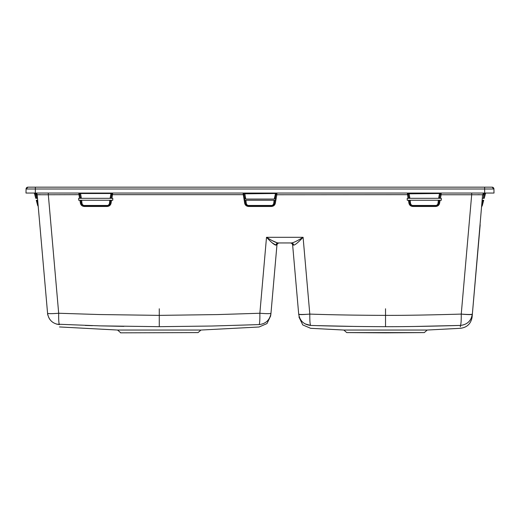 <?xml version="1.0" encoding="UTF-8"?>
<svg xmlns="http://www.w3.org/2000/svg" width="520" height="520" viewBox="0 0 520 520"><rect width="100%" height="100%" fill="white"/><g stroke="black" fill="none" stroke-linecap="round" stroke-linejoin="round"><path stroke-width="0.78" d="M41.652 188.994L35.367 188.994L35.367 187.161L27.93 187.161L492.07 187.161L484.634 187.161L484.634 188.994L493.928 188.994L492.07 187.161A1.859 1.859 0 0 1 493.928 188.994L494 193.05L26 193.05L26.072 188.994L484.634 188.994L484.705 193.05M385.528 332.839L346.743 332.605L424.307 332.605L385.528 332.839M198.055 332.605L120.53 332.839L198.055 332.605L200.941 330.044L117.598 330.044L59.482 326.944M291.311 242.951A2.477 2.275 -90 0 1 293.566 245.147L293.651 245.147C295.146 244.998 298.292 242.379 303.089 237.296C297.141 240.988 293.248 242.873 291.408 242.951L293.566 245.147L292.552 243.964L298.688 314.074C299.039 318.071 299.039 318.071 298.688 314.074L298.701 314.23C299.897 320.925 303.888 324.656 310.668 325.429C310.668 329.349 310.668 329.349 310.668 325.429C332.319 326.17 357.272 326.579 385.528 326.677C404.092 326.742 429.046 326.326 460.382 325.429L460.369 326.001M414.928 326.463L460.382 325.429C460.382 329.355 460.382 329.355 460.382 325.429C467.168 324.656 471.159 320.918 472.349 314.23L471.282 318.162M460.363 326.463L460.356 326.839M470.269 319.969L469.963 320.398M482.599 194.721L472.362 314.074C472.017 318.071 472.017 318.071 472.362 314.074A11.161 0.969 -175 0 1 461.247 314.074C461.318 320.801 461.026 324.584 460.382 325.429M472.31 314.736L472.271 315.166M472.349 314.23A11.161 0.969 -174.3 0 1 461.247 314.093L461.247 314.093C429.579 315.016 404.332 315.445 385.528 315.374L385.528 326.677M485.05 193.05L482.8 194.753L471.685 194.753L461.247 314.087M78.767 193.05L48.315 193.05L48.315 194.753L79.827 194.669L80.373 197.743L79.684 193.83L78.761 193.05L79.541 198.322L78.683 198.322L78.683 200.245L110.682 200.245L80.782 200.245L81.146 202.819L81.933 202.878L81.659 200.245M47.691 314.672L47.567 313.255C47.853 316.557 47.853 316.557 47.567 313.255C48.685 319.995 52.657 323.778 59.475 324.597C59.495 327.841 59.495 327.841 59.475 324.597C58.832 323.772 58.572 319.989 58.682 313.255L48.315 194.753L37.2 194.753L47.567 313.255C48.263 313.781 51.968 313.781 58.682 313.255L99.463 314.542L159.269 315.374L217.594 314.581L259.857 313.255C266.572 313.781 270.276 313.781 270.972 313.255C270.686 316.563 270.686 316.563 270.972 313.255L277.036 243.99L276.022 245.147L278.284 242.951A2.477 2.275 -90 0 0 276.022 245.147L276.022 245.147M305.019 323.856L310.668 325.429C310.024 324.584 309.738 320.801 309.803 314.093C331.578 314.847 356.818 315.276 385.528 315.374M474.578 193.05L471.685 193.05L471.685 194.753L441.09 194.753L441.24 193.05L440.317 193.83L439.628 197.743L438.711 197.821L438.626 198.322L441.318 198.322L441.318 200.245L409.318 200.245L438.341 200.245L438.041 203.242C437.651 204.724 436.839 205.465 435.617 205.465L412.919 205.465C411.678 205.446 410.872 204.705 410.501 203.242L410.196 200.245M244.621 202.917L246.201 202.878L245.928 200.245L244.504 200.245L244.738 198.322L243.952 193.83L243.035 193.05L244.692 203.294C245.167 205.244 246.487 206.303 248.651 206.479L271.349 206.479C273.514 206.303 274.833 205.244 275.308 203.294L276.815 194.753L408.369 194.669L408.909 197.743L408.219 193.83L407.303 193.05L408.083 198.322L409.006 198.322L407.225 198.322L407.225 200.245L408.421 200.245L408.96 203.294C409.435 205.244 410.755 206.303 412.919 206.479L435.617 206.479C437.781 206.303 439.101 205.244 439.575 203.294L439.647 202.917L438.068 202.878M79.879 200.245L80.425 203.294C80.899 205.244 82.219 206.303 84.383 206.479L107.081 206.479C109.239 206.303 110.565 205.244 111.04 203.294L111.579 200.245L112.775 200.245L112.775 198.322L110.994 198.322L111.917 198.322L112.697 193.05L111.781 193.83L110.994 198.322L81.374 198.322L80.483 193.05L243.035 193.05L244.751 193.511L244.751 193.05L275.847 193.05M111.579 200.245L110.682 200.245L110.318 202.819L109.499 203.242C109.109 204.724 108.303 205.465 107.081 205.465L84.383 205.465C83.141 205.446 82.329 204.705 81.959 203.242L81.933 202.878M81.289 197.821L80.373 197.743L80.47 198.322L79.541 198.322L81.374 198.322M80.353 202.917L81.959 203.242M109.805 200.245L109.525 202.878M79.567 193.518L110.981 193.511L110.091 198.322M244.504 198.322L245.758 199.062L245.557 197.821L244.641 197.743L244.094 194.669L111.631 194.669L111.091 197.743L110.175 197.821M111.111 202.917L110.318 202.819L110.273 203.19C109.597 205.069 108.531 205.966 107.081 205.894L107.081 205.465M111.04 203.294L109.499 203.242M107.081 206.479L107.081 205.894L84.383 205.894C82.901 205.946 81.841 205.049 81.192 203.19L80.425 203.294M111.781 193.83L110.864 193.915M111.878 193.55L111.254 193.453L112.697 193.05M110.981 193.511L111.391 193.05L110.981 193.511M79.885 193.05L110.981 193.05M78.761 193.05L80.21 193.453L80.08 193.05L80.483 193.05M79.684 193.83L80.594 193.915M473.148 193.05L440.115 193.05M408.044 193.421A0.929 0.929 -10 0 1 408.122 193.55L408.746 193.453L407.303 193.05L276.965 193.05L276.048 193.83L275.36 197.743L275.906 194.669L276.815 194.753L276.965 193.05L293.059 193.05M408.219 193.83L439.517 193.511L438.711 197.821M440.317 193.83L439.406 193.915M440.414 193.55L439.79 193.453L441.24 193.05M408.486 193.05L409.019 193.511L409.019 193.05L439.517 193.05L439.517 193.511L439.926 193.05M409.825 197.821L408.909 197.743L409.006 198.322L409.91 198.322L409.136 193.915M409.91 198.322L438.626 198.322M439.575 203.294L438.809 203.19L439.218 200.245L438.341 200.245M408.421 200.245L409.318 200.245L409.682 202.819L410.475 202.878M440.459 198.322L439.53 198.322L440.174 194.669L441.09 194.753L440.459 198.322M408.889 202.917L410.501 203.242M408.96 203.294L409.728 203.19C410.378 205.049 411.444 205.946 412.919 205.894L412.919 205.465M438.041 203.242L438.809 203.19C438.132 205.069 437.073 205.966 435.617 205.894L435.617 205.465M409.019 193.05L439.517 193.05M243.952 193.83L275.249 193.511L275.249 193.05L276.633 193.096M276.146 193.55L275.522 193.453L276.965 193.05A0.929 0.929 10 0 0 276.815 193.063L276.822 193.05M243.776 193.421A0.929 0.929 -10 0 1 243.854 193.55L244.478 193.453L244.348 193.05L244.751 193.05L244.218 193.05M46.273 193.05L45.428 193.05M35.666 193.05L35.34 193.05A1.859 1.859 0 0 1 37.2 194.753L36.439 193.414M35.347 193.55A0.929 0.423 165 0 1 34.502 193.453L33.937 193.05L35.074 193.05L34.495 193.453A0.929 0.423 -15 0 0 35.34 193.55L34.593 193.915L34.489 193.511A0.617 0.617 90 0 0 33.885 193.05L33.885 193.05M485.043 193.05L486.115 193.05A0.617 0.617 0 0 0 485.518 193.505L485.498 193.453M486.044 193.05L486.063 193.05A0.617 0.605 90 0 0 485.505 193.453L485.511 193.511A0.617 0.617 -90 0 1 486.115 193.05A0.617 0.617 0 0 0 485.511 193.511L484.224 198.322L484.361 197.821L484.224 198.322L484.361 197.821L484.224 198.322L483.36 198.322L483.464 197.743L483.36 198.322L483.464 197.743L483.36 198.322L482.488 198.322L483.36 198.322M484.926 193.05L484.66 193.55A0.929 0.423 15 0 0 485.505 193.453L484.926 193.05L483.73 194.669L482.8 194.753L483.561 193.414L482.8 194.753L484.334 193.05M27.93 187.161A1.859 1.859 -90 0 0 26.072 188.975L27.93 187.161A1.859 1.859 0 0 0 26.072 188.994M492.07 187.161A1.859 1.859 90 0 1 493.928 188.975A1.859 1.859 90 0 0 492.07 187.161M275.659 193.05L274.242 199.062L275.496 198.322L275.36 197.743L274.443 197.821M276.048 193.83L275.132 193.915M245.758 199.062L274.242 199.062M245.928 200.245L274.072 200.245L273.767 203.242C273.377 204.724 272.571 205.465 271.349 205.465L248.651 205.465C247.41 205.446 246.603 204.705 246.233 203.242L246.201 202.878M244.692 203.294L245.459 203.19L245.05 200.245L274.95 200.245L274.586 202.819L273.8 202.878M274.072 200.245L275.496 200.245L275.496 198.322M275.379 202.917L274.586 202.819L274.541 203.19C273.865 205.069 272.805 205.966 271.349 205.894L248.651 205.894C247.175 205.946 246.109 205.049 245.459 203.19L246.233 203.242M275.308 203.294L273.767 203.242M37.512 198.322L36.641 198.322L36.27 194.669L34.489 193.511L35.776 198.322L35.639 197.821L35.776 198.322L35.639 197.821L35.776 198.322L36.641 198.322L36.537 197.743L36.641 198.322L37.512 198.322L36.641 198.322L37.512 198.322L37.2 194.753L35.34 193.05L36.53 193.479L37.096 194.298M37.505 203.19L37.947 203.294L38.22 206.479A0.929 0.929 175 0 0 37.941 205.894A0.929 0.929 0 0 1 37.687 205.465L36.998 202.878L37.687 205.465A0.929 0.929 -15 0 0 37.941 205.894A0.929 0.929 -15 0 1 37.687 205.465L36.289 200.245L36.998 202.878L37.44 202.819L37.934 205.888L37.096 203.242L37.908 202.917M38.214 206.427A0.929 0.929 0 0 0 37.941 205.894A0.929 0.929 0 0 1 38.214 206.427A0.929 0.929 175 0 0 38.207 206.369L38.019 204.119L38.162 206.225M36.27 194.669L37.193 194.727M37.674 200.245L36.289 200.245L36.985 200.245L37.44 202.819M35.822 193.115L35.406 193.056M34.502 193.453L35.074 193.05L34.495 193.453M35.776 198.322L35.639 197.821L36.537 197.743L35.49 193.83L36.641 198.322M35.074 193.05L33.937 193.05L35.074 193.05L35.34 193.55L35.425 193.05M37.401 194.721L40.437 194.681M477.848 194.688L479.557 194.681M484.413 193.069L484.66 193.05A1.859 1.859 0 0 0 482.807 194.727L483.47 193.479L484.465 193.063M480.175 224.77L472.089 317.226C470.899 323.772 467.006 327.47 460.408 328.308L427.2 330.044L343.85 330.044L310.648 328.308L302.764 324.922L298.942 316.986M481.943 204.62L481.988 204.107M482.053 203.333L481.825 205.92M481.787 206.369L481.767 206.609A0.929 0.929 0 0 1 482.034 206.037L482.034 206.037A0.929 0.929 -165 0 0 482.268 205.621L483.71 200.245L483.015 200.245L482.865 201.103M482.313 205.465A0.929 0.929 15 0 1 482.06 205.894L482.904 203.242L482.313 205.465A0.929 0.929 15 0 1 482.06 205.894A0.929 0.929 0 0 0 481.78 206.479L482.053 203.294L483.002 202.878L482.092 202.917L481.78 206.479A0.929 0.929 0 0 1 482.06 205.894L482.346 204.126M482.573 204.49L482.456 204.932L482.573 204.49M484.075 193.147L483.347 193.596M484.178 193.115L484.594 193.056L484.178 193.115M484.66 193.55L484.66 193.05A1.859 1.859 -90 0 0 482.807 194.727M482.326 200.245L483.71 200.245M482.56 202.819L483.015 200.245M483.73 194.669L483.464 197.743L484.51 193.83L485.407 193.915L485.511 193.531M483.464 197.743L484.361 197.821L484.224 198.322M482.268 205.621L482.034 206.037A0.929 0.929 0 0 0 481.767 206.609A0.929 0.929 5 0 1 482.034 206.037A0.929 0.929 0 0 0 482.268 205.621A0.929 0.929 0 0 1 482.034 206.037L482.904 203.242L482.06 205.894M317.44 325.631L356.129 326.463M272.363 240.695L277.141 242.801M272.175 242.833L275.938 245.147C274.443 244.998 271.297 242.379 266.507 237.296C272.454 240.988 276.341 242.873 278.181 242.951A2.477 2.256 -90 0 0 275.938 245.147M279.396 242.951A2.477 2.477 0 0 0 276.926 245.219A2.477 2.477 -175 0 1 279.364 242.951A2.477 2.477 -175 0 0 276.926 245.219L270.972 313.274C269.847 319.995 265.876 323.778 259.064 324.597C259.044 327.847 259.044 327.847 259.064 324.597C259.708 323.772 259.968 319.995 259.857 313.255L266.507 237.296L303.089 237.296L309.803 314.093L306.137 314.366C301.483 314.704 299.007 314.659 298.701 314.23A11.161 0.969 174.3 0 0 298.708 314.243M278.181 242.951L291.408 242.951A2.477 2.256 -90 0 1 293.651 245.147L293.566 245.147M306.137 314.34A11.161 0.969 175 0 1 298.688 314.074A11.161 0.969 175 0 0 298.688 314.08M56.673 324.168L100.048 325.865L159.269 326.677L211.874 326.027L259.064 324.597M85.299 325.455L92.528 325.663M100.464 325.877L123.903 326.372M47.567 313.255L48.009 315.633M49.79 319.332L48.737 317.544M290.192 242.951A2.477 2.477 0 0 1 292.663 245.219A2.477 2.477 0 0 0 290.192 242.951M159.269 308.776L159.269 316.908M385.528 308.776L385.528 320.073M439.647 202.917L440.122 200.245M84.383 206.479L84.383 205.465M412.919 206.479L412.919 205.894L435.617 205.894L435.617 206.479M35.295 193.05L35.367 188.994M245.557 197.821L244.868 193.915M248.651 206.479L248.651 205.465M271.349 206.479L271.349 205.465M159.269 315.374L159.269 326.677M54.054 187.161L49.92 187.161M46.248 187.161L43.251 187.161M271.856 187.161L274.95 187.161L271.856 187.161M278.089 187.161L277.355 187.161M263.939 187.161L268.112 187.161M54.6 187.161L50.42 187.161M46.683 187.161L43.583 187.161M41.34 187.161L40.053 187.161M465.803 187.161L469.885 187.161L465.803 187.161M473.519 187.161L476.528 187.161L473.519 187.161M478.699 187.161L479.954 187.161L478.699 187.161M305.136 187.161L301.067 187.161L305.136 187.161M297.44 187.161L294.457 187.161L297.44 187.161M291.428 187.161L292.103 187.161M427.2 330.044L424.307 332.605M36.218 193.05L37.856 193.05M40.177 193.05L43.05 193.05M37.2 194.753L35.34 193.05M34.593 193.915L34.489 193.511L34.593 193.915M38.22 206.479L37.947 203.294M41.594 193.05L40.774 193.05M37.212 193.05L36.452 193.05M482.788 193.05L482.255 193.05M478.406 193.05L477.99 193.05M482.8 194.753L483.035 193.999M481.78 206.479L481.884 206.122M476.424 193.05L479.369 193.05M481.8 193.05L483.548 193.05M482.742 203.866L482.904 203.249M200.941 330.044L259.058 327.002L266.975 323.583L270.757 315.699M270.849 314.704L270.933 313.69M117.598 330.044L120.484 332.605M343.85 330.044L346.743 332.605"/></g></svg>
